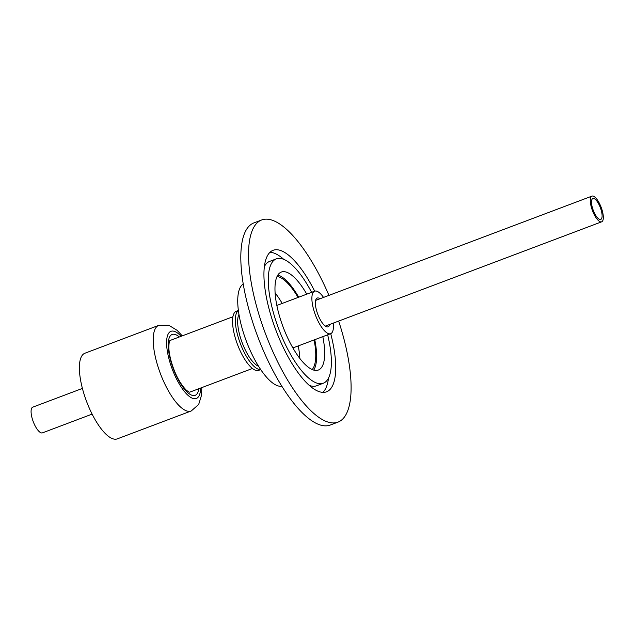 <?xml version="1.0" encoding="UTF-8"?>
<svg xmlns="http://www.w3.org/2000/svg" width="635" height="635" viewBox="0 0 635 635"><rect width="100%" height="100%" fill="white"/><g stroke="black" fill="none" stroke-linecap="round" stroke-linejoin="round"><path stroke-width="0.95" d="M92.107 414.123L42.442 432.864A13.732 4.651 -110.7 0 1 38.092 430.443A13.732 4.651 -110.7 0 1 31.75 416.758A13.732 4.651 -110.7 0 1 32.742 407.17L82.415 388.422M190.302 391.938A27.654 9.366 -110.7 0 1 190.27 391.954A27.654 9.366 -110.7 0 1 189.238 392.16M260.652 369.506A31.607 10.708 -110.7 0 1 260.596 369.514A31.607 10.708 -110.7 0 1 240.292 343.432A31.607 10.708 -110.7 0 1 238.403 310.563M260.707 369.594L258.699 370.356A31.607 10.708 -110.7 0 1 257.794 370.57A31.607 10.708 -110.7 0 1 237.045 343.281A31.607 10.708 -110.7 0 1 236.379 311.213L238.387 310.452M169.831 340.741A27.654 9.366 -110.7 0 1 170.704 340.225A27.654 9.366 -110.7 0 1 170.744 340.209L232.918 316.746M85.003 353.195A45.783 15.51 69.3 0 0 84.939 353.219A45.783 15.51 69.3 0 0 84.876 353.243A45.783 15.51 69.3 0 0 86.63 401.614A45.783 15.51 69.3 0 0 117.269 438.88A45.783 15.51 69.3 0 0 117.332 438.856M243.253 284.012A54.753 18.55 69.3 0 0 245.173 337.963A54.753 18.55 69.3 0 0 279.321 386.199A54.753 18.55 69.3 0 0 281.829 386.231M306.776 294.156A52.372 17.748 69.3 0 0 284.909 271.764A52.372 17.748 69.3 0 0 281.337 272.05A52.372 17.748 69.3 0 0 281.503 322.509A52.372 17.748 69.3 0 0 314.754 370.332A52.372 17.748 69.3 0 0 318.325 370.046A52.372 17.748 69.3 0 0 322.81 336.645M298.069 297.442A50.546 17.129 69.3 0 0 277.368 276.527A50.546 17.129 69.3 0 0 277.066 276.487M333.24 323.12A22.709 7.691 -110.7 0 1 330.676 333.677A22.709 7.691 -110.7 0 1 327.835 333.375A22.709 7.691 -110.7 0 1 314.214 311.531A22.709 7.691 -110.7 0 1 314.642 291.187A22.709 7.691 -110.7 0 1 317.484 291.489A22.709 7.691 -110.7 0 1 323.54 297.418M329.708 324.453A15.383 5.215 -110.7 0 1 328.089 326.827A15.383 5.215 -110.7 0 1 326.16 326.62A15.383 5.215 -110.7 0 1 316.936 311.825A15.383 5.215 -110.7 0 1 317.23 298.045A15.383 5.215 -110.7 0 1 319.151 298.244A15.383 5.215 -110.7 0 1 320.008 298.752M591.431 196.445A13.732 4.651 -110.7 0 1 591.955 196.12A13.732 4.651 -110.7 0 1 600.837 206.494A13.732 4.651 -110.7 0 1 602.178 221.496A13.732 4.651 -110.7 0 1 601.655 221.821A13.732 4.651 -110.7 0 1 592.78 211.447A13.732 4.651 -110.7 0 1 591.431 196.445M601.178 219.162A11.168 3.786 -110.7 0 1 600.75 219.424A11.168 3.786 -110.7 0 1 593.527 210.987A11.168 3.786 -110.7 0 1 592.439 198.779A11.168 3.786 -110.7 0 1 592.86 198.517A11.168 3.786 -110.7 0 1 600.083 206.954A11.168 3.786 -110.7 0 1 601.178 219.162M270.01 252.278A75.629 25.63 -110.7 0 1 283.694 259.31M328.509 378.055A75.629 25.63 -110.7 0 1 326.414 386.858A75.629 25.63 -110.7 0 1 322.882 392.374M330.716 333.661A75.629 25.63 -110.7 0 1 333.184 384.302A75.629 25.63 -110.7 0 1 326.533 391.811A75.629 25.63 -110.7 0 1 280.924 342.392A75.629 25.63 -110.7 0 1 266.478 257.794A75.629 25.63 -110.7 0 1 273.129 250.293A75.629 25.63 -110.7 0 1 314.682 291.171M327.652 334.82A66.477 22.527 -110.7 0 1 329.144 376.65A66.477 22.527 -110.7 0 1 323.302 383.238A66.477 22.527 -110.7 0 1 283.21 339.812A66.477 22.527 -110.7 0 1 270.518 265.454A66.477 22.527 -110.7 0 1 276.36 258.858A66.477 22.527 -110.7 0 1 311.618 292.33M323.302 383.238L316.532 385.794A66.477 22.527 -110.7 0 1 309.197 385.342M338.653 321.08A108.045 36.608 -110.7 0 1 347.472 411.417A108.045 36.608 -110.7 0 1 337.979 422.132L330.24 425.053A108.045 36.608 -110.7 0 1 265.081 354.457A108.045 36.608 -110.7 0 1 244.451 233.601A108.045 36.608 -110.7 0 1 253.944 222.885L261.683 219.964A108.045 36.608 -110.7 0 1 328.954 295.378M337.979 422.132A108.045 36.608 -110.7 0 1 272.82 351.544A108.045 36.608 -110.7 0 1 252.182 230.68A108.045 36.608 -110.7 0 1 261.683 219.964M264.382 266.597A66.477 22.527 -110.7 0 1 269.589 261.414L276.36 258.858M299.823 358.442A50.546 17.129 69.3 0 0 298.244 345.916M282.21 303.427A50.546 17.129 69.3 0 0 275.122 292.981M312.182 369.546A50.546 17.129 69.3 0 0 314.103 339.931M313.738 370.102A52.372 17.748 69.3 0 0 314.754 339.685M298.712 297.196A52.372 17.748 69.3 0 0 277.86 275.034M258.524 366.236A28.885 9.787 -110.7 0 1 242.197 342.797A28.885 9.787 -110.7 0 1 238.974 314.42M179.308 336.979A32.536 11.025 69.3 0 0 172.109 334.478A32.536 11.025 69.3 0 0 173.371 368.919A32.536 11.025 69.3 0 0 195.167 395.319A32.536 11.025 69.3 0 0 198.834 388.723M182.253 335.867L177.149 330.359L168.823 325.279L158.766 325.35A45.783 15.51 69.3 0 0 158.702 325.374A45.783 15.51 69.3 0 0 160.457 373.753A45.783 15.51 69.3 0 0 191.095 411.02A45.783 15.51 69.3 0 0 191.159 410.996M181.126 336.288A35.893 12.16 69.3 0 0 170.918 331.335A35.893 12.16 69.3 0 0 172.315 369.34A35.893 12.16 69.3 0 0 196.358 398.462A35.893 12.16 69.3 0 0 200.652 388.033M252.452 368.483L190.27 391.954M189.19 392.16L186.396 390.287C181.158 384.858 176.871 377.603 173.545 368.522C170.585 360.442 169.013 353.37 168.823 347.313C169.005 342.979 169.347 340.789 169.839 340.725L169.791 340.765M117.269 438.88L191.262 410.956L198.684 404.455L201.605 394.97L201.779 387.604M330.676 333.677L292.886 347.94M591.955 196.12L315.611 300.411M601.655 221.821L325.31 326.112M314.642 291.187L276.852 305.451M84.939 353.219L158.766 325.35"/></g></svg>
